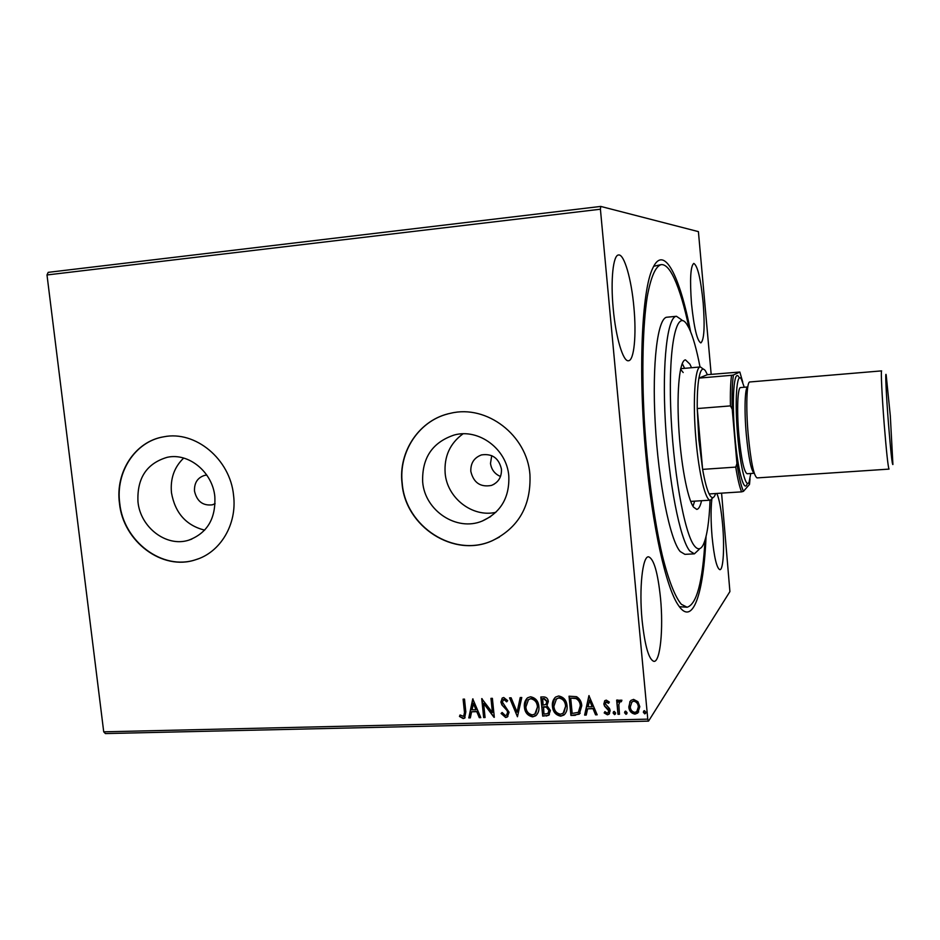 <?xml version="1.0" encoding="UTF-8"?>
<svg xmlns="http://www.w3.org/2000/svg" width="940" height="940" viewBox="0 0 940 940"><rect width="100%" height="100%" fill="white"/><g stroke="black" fill="none" stroke-linecap="round" stroke-linejoin="round"><path stroke-width="1.41" d="M706.046 536.481C703.707 593.41 692.815 627.603 678.139 604.937C666.049 587.359 652.337 526.67 645.874 454.866C638.002 371.335 641.832 289.826 652.76 268.205C663.863 243.601 679.761 275.772 690.606 331.703M679.373 606.711L687.116 607.228L681.371 604.314C675.132 597.088 668.493 580.344 662.23 555.058C654.005 519.491 647.331 469.859 644.288 420.004C641.62 370.36 642.831 325.404 647.225 296.782C650.891 276.842 655.58 266.102 661.29 264.598C665.473 264.34 669.75 268.852 674.121 278.134C679.502 289.767 684.473 306.452 689.043 328.166L686.705 324.1C676.777 308.907 668.634 344.169 670.631 405.963C672.511 467.638 684.273 533.955 694.519 545.999C697.868 550.123 700.805 549.653 703.332 544.577C706.962 536.646 709.207 521.853 710.053 500.186M470.822 471.387C473.572 482.761 480.434 487.437 491.444 485.428C498.412 482.502 501.737 477.097 501.455 469.189C498.882 458.132 492.231 453.362 481.503 454.913C474.101 457.674 470.541 463.162 470.822 471.387M491.738 455.642L490.492 463.397C491.409 469.647 494.757 474.019 500.527 476.486M206.8 475.088L204.65 475.382C197.518 477.661 194.145 482.925 194.51 491.15C196.907 501.337 202.817 505.896 212.217 504.839L215.107 503.687M137.98 501.925C140.424 527.469 166.368 547.315 188.541 540.23C207.153 533.262 215.906 518.692 214.825 496.531C212.534 471.998 188.599 452.457 167.144 457.322C146.593 463.444 136.864 478.307 137.98 501.925M183.7 458.062C174.241 467.121 170.163 478.707 171.48 492.795C175.099 513.005 186.155 525.46 204.65 530.148M422.671 481.95C424.81 510.702 456.711 531.876 482.255 521.042C500.82 512.5 509.668 497.448 508.798 475.91C506.813 448.991 478.777 428.17 454.208 435.009C432.365 442.329 421.86 457.98 422.671 481.95M463.021 433.822C449.978 443.363 444.021 456.488 445.149 473.22C447.111 498.047 472.409 517.74 495.838 512.335M402.05 483.454C405.281 526.799 454.091 558.313 492.278 540.7C518.692 527.681 531.241 505.603 529.937 474.488C527.058 435.197 486.767 404.435 450.742 413.236C419.863 419.299 398.113 451.235 402.05 483.454M447.934 413.906C418.535 421.285 398.49 452.293 402.238 483.383C405.469 526.706 454.267 558.219 492.443 540.606L499.41 537.093M119.462 503.276C123.14 541.569 162.397 571.12 195.532 559.77C220.371 552.509 237.268 524.297 233.555 495.274C230.206 459.214 195.379 430.32 163.807 436.795C135.254 441.236 115.115 471.974 119.462 503.276M162.902 436.959C134.913 442 115.479 472.362 119.733 503.206C123.41 541.487 162.655 571.027 195.79 559.676L198.363 558.795M613.221 308.684C615.782 337.566 623.15 361.971 628.472 360.748C634.124 360.666 636.545 335.004 633.913 307.345C631.48 279.427 624.242 253.906 618.591 254.975C613.15 254.834 610.448 280.096 613.221 308.684M711.827 499.375C710.746 509.081 710.828 521.559 712.085 536.799C714.165 557.42 716.762 568.383 719.887 569.699C723.365 570.016 724.634 546.739 722.578 524.285C721.203 509.41 719.288 499.14 716.844 493.441M691.499 303.62C694.037 327.919 697.151 341.02 700.852 342.912C704.166 340.045 704.953 326.697 703.179 302.868C700.746 278.839 697.621 265.679 693.802 263.4C690.512 265.997 689.749 279.403 691.499 303.62M642.091 620.236C644.899 646.191 648.882 659.915 654.017 661.384C660.327 661.819 663.487 628.625 660.526 598.251C657.836 572.484 653.841 558.665 648.53 556.809C642.537 555.998 638.977 588.569 642.091 620.236M721.579 493.136L729.91 591.589L648.541 721.121L105.409 733.576L103.717 731.825L47 274.962L48.187 272.353L600.754 206.424L698.408 231.628L711.181 374.355M629.777 701.863L630.963 700.394L633.607 699.395L637.872 701.639L639.811 706.668L637.743 713.072L634.982 714.13C631.21 713.366 629.142 710.969 628.789 706.951L630.235 701.181M617.991 714.294L616.652 700.112L618.144 700.065L618.344 702.157L619.53 700.23L621.904 700.206L621.34 701.734L619.907 701.804L618.814 704.612L619.484 714.247L617.991 714.294L616.91 700.1M606.3 700.136L609.367 702.074L608.603 703.32L605.9 702.121L605.301 703.813L609.484 708.455L610.178 710.628L608.991 714.2L607.428 714.8L604.185 712.955L604.914 711.627L607.099 713.061L607.992 712.72L608.697 710.746L604.514 706.093L603.821 703.931L604.925 700.629L606.3 700.136M575.339 715.328L570.909 715.434L569.041 696.199L576.537 696.681C579.851 698.773 581.59 701.792 581.754 705.752L579.287 714.189L570.909 715.434M542.709 716.116L540.817 696.986L543.485 696.904C546.375 696.986 547.985 698.526 548.314 701.534L546.939 705.67L550.405 710.487L548.737 715.293L542.709 716.116L541.123 696.975M517.447 716.738L509.551 697.856L511.113 697.809L517.106 712.144L520.208 697.562L521.77 697.515L517.447 716.738L509.974 697.844M485.075 717.525L483.654 717.561L481.727 698.632L492.407 712.52L490.962 698.373L492.384 698.338L494.311 717.302L483.642 703.449L485.075 717.525M464.395 711.709L463.103 699.16L464.513 699.113L465.817 711.862L464.619 718.101L463.162 718.536L459.472 716.456L460.036 714.988L463.655 716.386L464.724 711.392L463.455 699.149M103.717 731.825L647.766 719.147L600.413 209.221L47 274.962M472.75 698.89L480.822 717.631L479.282 717.667L476.768 711.662L471.598 711.792L470.341 717.878L468.802 717.913L472.75 698.89M505.673 717.514L501.079 713.46L502.136 712.473L505.368 715.563L506.554 715.164L507.647 712.285L506.989 710.428L501.901 704.93L500.879 702.062L502.348 697.985L503.758 697.527L507.671 700.652L506.672 701.851L503.934 699.477L502.301 701.945L509.081 712.273L507.341 716.962L505.673 717.514L501.396 713.166M524.414 707.091C523.944 703.296 525.025 700.183 527.645 697.762L530.536 696.775C535.624 697.832 538.397 701.111 538.867 706.621C539.313 710.334 538.268 713.401 535.73 715.798L532.651 716.856C527.645 715.763 524.896 712.52 524.414 707.091L526.917 698.385M552.438 706.363C551.98 702.603 553.049 699.501 555.611 697.057L558.642 695.988C563.788 697.045 566.585 700.347 567.043 705.893C567.478 709.559 566.444 712.602 563.965 715.034L560.734 716.174C555.681 715.082 552.908 711.815 552.438 706.363L554.8 697.786M588.922 695.635L597.182 714.8L595.572 714.835L592.999 708.69L587.606 708.831L586.231 715.058L584.621 715.105L588.922 695.635M613.139 713.037L614.231 711.392L615.63 712.978L614.537 714.623L613.139 713.037L613.55 711.686M624.583 712.755L625.688 711.11L627.086 712.696L625.993 714.341L624.583 712.755L624.982 711.427M643.36 712.297L644.464 710.64L645.862 712.238L644.758 713.883L643.36 712.297L643.712 710.993M600.754 206.424L600.413 209.221M647.766 719.147L648.541 721.121M661.29 264.598L653.711 266.267M465.1 717.69L463.162 718.536M463.49 718.231L459.472 716.456M459.813 716.139L460.201 715.117M464.007 716.057L464.724 711.392M480.693 717.326L479.282 717.667M479.6 717.349L476.768 711.662M477.085 711.345L471.598 711.792M470.399 717.573L468.802 717.913M469.13 717.608L472.996 698.925M475.957 709.735L473.654 703.144L472.009 709.841L475.957 709.735L473.325 703.449M485.04 717.22L483.654 717.561M483.971 717.243L482.079 698.702M491.303 698.373L492.407 712.52M483.642 703.449L493.994 717.302M507.036 714.717L507.647 712.285M507.953 711.968L506.989 710.428M507.295 710.123L501.901 704.93M502.207 704.624L500.879 702.062M501.185 701.757L502.125 698.161M506.954 701.51L503.934 699.477M504.24 699.184L503.053 699.771M507.929 716.421L505.978 717.197M520.431 697.55L517.106 712.144M536.716 714.87L532.651 716.856M532.933 716.539C527.928 715.457 525.19 712.203 524.708 706.786M535.835 713.155L537.692 706.351C537.327 701.98 535.119 699.348 531.077 698.432L527.88 700.053M537.41 706.657C537.046 702.286 534.837 699.654 530.795 698.737L528.515 699.525L525.86 707.045C526.224 711.38 528.409 714 532.404 714.905L534.884 714.048L537.692 706.351M549.383 714.647L546.481 716.033M546.763 715.716L542.991 715.81M548.337 713.072L549.23 710.205L546.61 706.845L543.543 706.704L543.966 714.118L547.891 713.53L548.948 710.523L546.328 707.162L543.261 707.009M546.293 704.107L547.139 701.311L544.248 698.561L542.744 698.608L543.073 705.047L545.881 704.518L546.857 701.616L543.966 698.866L542.462 698.914M565.034 713.942L560.734 716.174M561.004 715.857C555.951 714.764 553.19 711.498 552.708 706.058M564.082 712.297L565.833 705.611C565.469 701.228 563.248 698.573 559.171 697.656L555.81 699.419M565.574 705.928C565.21 701.534 562.978 698.878 558.901 697.962L556.492 698.82L553.895 706.316C554.259 710.675 556.457 713.307 560.487 714.212L563.154 713.237L565.833 705.611M571.168 715.117L569.323 696.188M580.203 713.225L575.597 715.011M579.122 711.557L580.532 705.482C580.403 702.239 578.958 699.818 576.197 698.22L570.697 698.126L572.178 713.425L578.359 712.344L580.286 705.787C580.156 702.544 578.711 700.124 575.938 698.526L570.697 698.126M597.053 714.482L595.572 714.835M595.807 714.518L592.999 708.69M593.246 708.384L587.606 708.831M586.302 714.752L584.621 715.105M584.88 714.788L589.098 695.635M592.177 706.727L589.732 699.995L588.052 706.833L592.177 706.727L589.486 700.3M608.814 702.979L606.559 701.875M606.793 701.569L605.818 702.204M609.555 713.554L607.428 714.8M607.663 714.482L604.185 712.955M604.42 712.638L604.949 711.674M608.38 712.261L608.697 710.746M608.932 710.428L608.215 709.394M608.45 709.089L606.488 707.985M606.723 707.667L604.514 706.093M604.749 705.787L603.821 703.931M604.067 703.614L604.632 700.923M615.442 714L614.537 714.623M614.76 714.306L613.374 712.72M619.178 700.594L618.344 702.157M621.469 701.381L620.647 701.499M620.87 701.193L619.672 702.039M619.46 713.942L618.215 713.965M626.909 713.707L625.993 714.341M626.205 714.024L624.806 712.438M638.683 711.933L634.982 714.13M635.205 713.801C631.422 713.049 629.365 710.652 629.013 706.633L628.789 706.951M629.013 706.633L630 701.557M637.532 710.699L638.519 706.398C638.295 703.379 636.78 701.534 633.983 700.841L631.398 702.427M638.307 706.716C638.084 703.696 636.568 701.839 633.772 701.146L631.939 701.863L630.293 706.915C630.517 709.923 632.021 711.745 634.817 712.379L636.803 711.592L638.519 706.398M645.709 713.213L644.758 713.883M644.969 713.566L643.559 711.98M699.16 549.348L694.39 553.836L689.819 551.005C679.984 539.548 668.634 482.091 665.356 422.084C661.983 362.018 667.482 316.357 676.471 316.287L681.864 320.011M693.003 506.284L694.625 501.161M684.602 368.339L682.24 363.51M701.545 500.726C700.277 506.296 698.667 509.186 696.74 509.386L693.544 507.118C687.399 498.74 680.607 462.421 678.657 425.514C676.636 388.572 679.879 359.997 685.471 359.879L689.948 364.203L691.523 367.728M676.471 316.287L667.048 317.203C657.73 317.309 651.89 362.922 655.204 422.871C658.435 482.772 670.032 540.112 680.196 551.533L684.919 554.353L694.39 553.836M700.018 366.988C696.646 349.433 692.991 336.485 689.032 328.154M705.024 540.218C702.591 582.083 696.622 604.42 687.116 607.228M683.18 372.522L680.56 369.22M712.79 497.836L710.452 500.162C705.682 501.243 698.949 474.242 696.023 440.179C692.486 401.885 694.883 366.236 700.406 366.953L703.073 368.891M742.753 382.157L739.839 372.029L733.435 374.99C732.236 382.603 731.837 394.001 732.225 409.17L730.439 405.892C730.18 392.755 730.556 382.556 731.555 375.307L698.925 378.103L707.397 374.684L705.517 370.971C702.756 367.046 700.559 369.42 698.925 378.103C697.68 385.329 697.116 395.481 697.245 408.548L698.855 439.755L702.627 469.377C704.683 481.022 706.857 489.211 709.136 493.947C711.345 498.282 713.272 498.776 714.905 495.415L715.634 493.524M730.439 405.892L697.245 408.548L702.627 469.377L735.738 467.098L736.937 463.608C739.028 477.309 741.214 486.544 743.47 491.315L749.497 484.406L750.038 478.777M739.839 372.029L707.397 374.684M731.555 375.307L733.435 374.99M732.225 409.17L736.937 463.608M743.47 491.315L741.613 491.855C739.592 487.073 737.63 478.824 735.738 467.098M709.136 493.947L741.613 491.855M890.309 415.88L886.161 374.849C885.104 370.36 886.255 395.517 888.476 423.717C890.756 451.929 892.236 465.523 892.918 464.501L890.309 415.88M884.211 424.387C882.002 396.269 880.757 370.113 881.626 370.877L749.85 381.969C746.677 381.429 745.773 407.126 748.193 434.538C750.813 461.564 753.774 476.016 757.076 477.908L889.029 469.107C888.053 467.015 886.455 452.116 884.211 424.387M744.28 387.257L741.402 379.231C736.749 370.607 734.516 400.734 737.677 435.761C740.309 467.321 746.149 489.893 749.145 481.868L750.79 473.502M746.983 484.335C743.822 492.783 737.641 469.236 734.892 436.195C731.579 399.512 733.987 368.034 738.899 377.116M738.864 434.809C736.666 410.216 737.618 387.104 740.626 387.562L747.77 386.963C744.927 386.857 744.116 409.863 746.278 434.257C748.604 458.274 751.272 471.281 754.268 473.267L747.124 473.748C743.998 472.045 741.249 459.061 738.864 434.809M494.064 484.229L491.444 485.428M213.227 504.533L212.217 504.839M191.795 539.102L188.541 540.23M490.633 516.601L482.255 521.042M700.406 366.953L680.678 368.68M710.452 500.162L690.689 501.408"/></g></svg>
